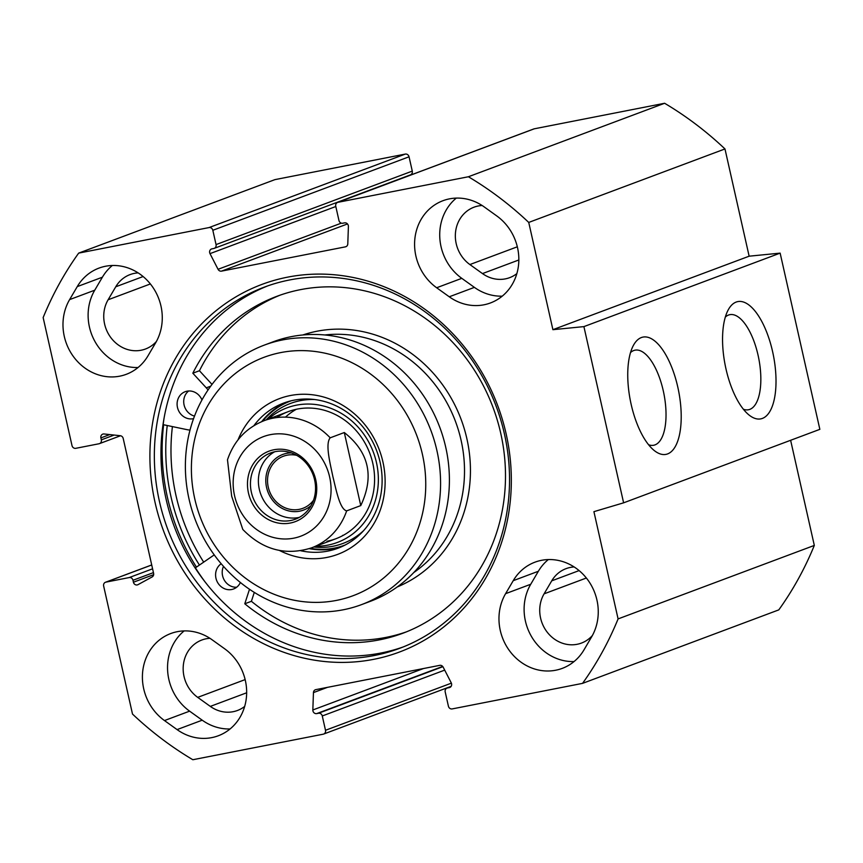 <?xml version="1.0" encoding="UTF-8"?>
<svg xmlns="http://www.w3.org/2000/svg" width="863" height="863" viewBox="0 0 863 863"><rect width="100%" height="100%" fill="white"/><g stroke="black" fill="none" stroke-linecap="round" stroke-linejoin="round"><path stroke-width="1.29" d="M409.051 156.796A3.398 3.085 -110.5 0 0 405.276 154.089L274.909 179.633L78.673 253.118L209.04 227.573A3.398 3.085 69.5 0 1 212.827 230.281L409.051 156.796L412.277 171.111A3.398 3.085 69.5 0 1 410.432 174.887L214.207 248.371A3.398 3.085 -110.5 0 0 216.052 244.596L212.827 230.281M623.615 502.827L819.85 429.343L780.141 253.129L749.138 256.192L724.974 148.943A339.342 308.544 -110.5 0 0 664.618 103.269L534.262 128.814A3.398 3.085 -110.5 0 0 533.809 128.943L337.584 202.427A3.398 3.085 69.5 0 1 338.026 202.298L468.393 176.753A339.342 308.544 69.5 0 1 528.739 222.427L552.903 329.677L583.906 326.613L623.615 502.827L593.917 511.662L618.091 618.911A339.342 308.544 69.5 0 1 582.557 683.367L452.201 708.911A3.398 3.085 69.5 0 1 448.415 706.204L445.189 691.889A3.398 3.085 -110.5 0 1 447.034 688.113L450.907 686.657M582.557 683.367L778.793 609.882A339.342 308.544 -110.5 0 0 814.316 545.427L790.627 440.292M184.132 630.918A49.774 45.254 -110.5 0 0 189.612 711.155L202.212 720.184A49.774 45.254 -110.5 0 0 230.065 728.965M177.077 729.602L164.477 720.562A49.774 45.254 69.5 0 1 142.535 673.28A49.774 45.254 69.5 0 1 170.777 633.528A49.774 45.254 69.5 0 1 211.985 639.699L224.585 648.728A49.774 45.254 69.5 0 1 246.527 696.01A49.774 45.254 69.5 0 1 218.285 735.772A49.774 45.254 69.5 0 1 177.077 729.602L202.212 720.184M77.249 286.613A49.774 45.254 69.5 0 1 98.997 268.102A49.774 45.254 69.5 0 1 151.252 285.081A49.774 45.254 69.5 0 1 155.642 342.816L148.005 355.804A49.774 45.254 69.5 0 1 126.268 374.315A49.774 45.254 69.5 0 1 74.002 357.347A49.774 45.254 69.5 0 1 69.612 299.612L77.249 286.613L102.384 277.206L94.747 290.195A49.774 45.254 -110.5 0 0 95.059 341.694A49.774 45.254 -110.5 0 0 138.048 367.519M112.341 265.491A49.774 45.254 -110.5 0 0 102.384 277.206M583.992 649.871A49.774 45.254 69.5 0 1 562.245 668.383A49.774 45.254 69.5 0 1 509.99 651.403A49.774 45.254 69.5 0 1 505.599 593.668L513.226 580.68A49.774 45.254 69.5 0 1 534.974 562.169A49.774 45.254 69.5 0 1 587.239 579.138A49.774 45.254 69.5 0 1 591.619 636.872L583.992 649.871M548.329 559.558A49.774 45.254 -110.5 0 0 538.361 571.263L530.734 584.262A49.774 45.254 -110.5 0 0 531.047 635.761A49.774 45.254 -110.5 0 0 574.024 661.576M436.656 287.757A49.774 45.254 69.5 0 1 414.715 240.464A49.774 45.254 69.5 0 1 442.956 200.712A49.774 45.254 69.5 0 1 484.165 206.883L496.754 215.923A49.774 45.254 69.5 0 1 518.706 263.204A49.774 45.254 69.5 0 1 490.454 302.956A49.774 45.254 69.5 0 1 449.256 296.786L436.656 287.757L461.791 278.339L474.391 287.368A49.774 45.254 -110.5 0 0 502.244 296.16M456.3 198.102A49.774 45.254 -110.5 0 0 461.791 278.339M451.381 683.151L325.502 730.281A3.398 3.085 69.5 0 1 323.215 734.186L192.848 759.731A339.342 308.544 69.5 0 1 132.503 714.057L103.646 586.02A3.398 3.085 69.5 0 1 105.933 582.126L129.202 577.563A3.398 3.085 69.5 0 1 132.988 580.27L133.42 582.223A3.398 3.085 -110.5 0 0 138.004 584.65L152.125 576.948A3.398 3.085 -110.5 0 0 153.603 573.345L123.204 438.458A3.398 3.085 -110.5 0 0 120.291 435.718L104.056 433.97A3.398 3.085 -110.5 0 0 100.895 437.908L101.338 439.86A3.398 3.085 69.5 0 1 99.051 443.755L75.782 448.318A3.398 3.085 69.5 0 1 72.007 445.599L43.15 317.573A339.342 308.544 69.5 0 1 78.673 253.118M325.502 730.281L322.277 715.966A3.398 3.085 -110.5 0 0 318.501 713.259L316.699 713.604A3.398 3.085 69.5 0 1 312.838 709.969L313.452 692.601A3.398 3.085 69.5 0 1 315.826 689.634L439.731 665.351A3.398 3.085 69.5 0 1 443.183 667.175L451.241 682.849A3.398 3.085 69.5 0 1 449.278 687.638L447.476 687.984A3.398 3.085 -110.5 0 0 447.034 688.113M214.207 248.371A3.398 3.085 -110.5 0 1 213.754 248.501L211.964 248.846A3.398 3.085 69.5 0 0 210 253.636L218.059 269.299A3.398 3.085 69.5 0 0 221.511 271.133L345.416 246.85A3.398 3.085 69.5 0 0 347.789 243.884L348.404 226.516A3.398 3.085 69.5 0 0 344.531 222.87L342.74 223.226A3.398 3.085 -110.5 0 1 338.965 220.518L335.739 206.203A3.398 3.085 69.5 0 1 337.584 202.427M155.103 502.633A196.257 178.436 -110.5 0 0 455.675 616.527A196.257 178.436 -110.5 0 0 381.09 285.567A196.257 178.436 -110.5 0 0 155.103 502.633M159.461 501.543A192.859 175.351 69.5 0 1 264.305 287.131A192.859 175.351 69.5 0 1 496.16 406.246A192.859 175.351 69.5 0 1 399.58 648.361A192.859 175.351 69.5 0 1 159.461 501.543M267.627 285.933A192.859 175.351 -110.5 0 0 166.074 499.062A192.859 175.351 -110.5 0 0 402.87 647.077M167.249 425.513A196.257 178.436 -110.5 0 0 170.971 496.689A196.257 178.436 -110.5 0 0 199.439 565.06M630.519 352.579A48.447 19.935 -101.1 0 1 635.039 350.173A48.447 19.935 -101.1 0 1 663.593 392.255A48.447 19.935 -101.1 0 1 654.985 444.887A48.447 19.935 -101.1 0 1 653.679 445.254A48.447 19.935 -101.1 0 1 648.577 444.736M667.584 453.916A59.763 24.596 78.9 0 0 674.704 375.621A59.763 24.596 78.9 0 0 633.323 345.545A59.763 24.596 78.9 0 0 630.335 400.464A59.763 24.596 78.9 0 0 653.83 450.195A59.763 24.596 78.9 0 0 667.584 453.916M780.141 253.129L583.906 326.613M762.396 418.415A59.763 24.596 78.9 0 0 769.505 340.119A59.763 24.596 78.9 0 0 728.135 310.044A59.763 24.596 78.9 0 0 725.147 364.963A59.763 24.596 78.9 0 0 748.631 414.682A59.763 24.596 78.9 0 0 762.396 418.415M725.33 317.066A48.447 19.935 -101.1 0 1 729.85 314.671A48.447 19.935 -101.1 0 1 758.404 356.753A48.447 19.935 -101.1 0 1 749.796 409.386A48.447 19.935 -101.1 0 1 748.48 409.752A48.447 19.935 -101.1 0 1 743.388 409.235M138.156 272.891A32.805 29.827 -110.5 0 0 130.076 274.585A32.805 29.827 -110.5 0 0 115.75 286.786L108.112 299.774A32.805 29.827 -110.5 0 0 111.003 337.832A32.805 29.827 -110.5 0 0 145.448 349.019A32.805 29.827 -110.5 0 0 156.408 341.468M209.946 638.307A32.805 29.827 -110.5 0 0 201.866 640.001A32.805 29.827 -110.5 0 0 183.247 666.204A32.805 29.827 -110.5 0 0 197.713 697.369L210.313 706.398A32.805 29.827 -110.5 0 0 237.476 710.476A32.805 29.827 -110.5 0 0 244.671 706.441M482.115 205.502A32.805 29.827 -110.5 0 0 474.035 207.185A32.805 29.827 -110.5 0 0 455.427 233.388A32.805 29.827 -110.5 0 0 469.882 264.553L482.482 273.582A32.805 29.827 -110.5 0 0 509.645 277.659A32.805 29.827 -110.5 0 0 516.84 273.625M574.132 566.948A32.805 29.827 -110.5 0 0 566.063 568.641A32.805 29.827 -110.5 0 0 551.727 580.842L544.089 593.841A32.805 29.827 -110.5 0 0 546.991 631.889A32.805 29.827 -110.5 0 0 581.435 643.075A32.805 29.827 -110.5 0 0 592.385 635.524M664.618 103.269L468.393 176.753M749.138 256.192L552.903 329.677M724.974 148.943L528.739 222.427M814.316 545.427L618.091 618.911M296.667 455.319A27.81 25.286 -110.5 0 0 283.388 456.236A27.81 25.286 -110.5 0 0 268.264 487.153A27.81 25.286 -110.5 0 0 302.891 508.318A27.81 25.286 -110.5 0 0 313.506 500.292M274.671 451.781A35.351 32.136 -110.5 0 0 260.831 494.37A35.351 32.136 -110.5 0 0 299.256 517.401M311.079 505.599A29.687 27.001 69.5 0 1 267.854 491.748A29.687 27.001 69.5 0 1 291.349 452.902M314.607 479.882A35.351 32.136 69.5 0 1 295.394 519.181A35.351 32.136 69.5 0 1 252.891 497.347A35.351 32.136 69.5 0 1 270.594 452.967A35.351 32.136 69.5 0 1 314.607 479.882M344.305 432.536C368.997 452.083 374.488 476.441 360.766 505.589L346.656 510.874C339.709 509.353 335.923 488.792 332.848 476.441C330.313 463.884 324.963 443.906 330.195 437.821L344.305 432.536L360.766 505.589M330.195 437.821A67.864 61.705 69.5 0 0 264.046 420.702C246.117 427.886 233.938 440.917 227.487 459.785L231.683 496.257L242.805 529.451C262.74 549.914 285.685 556.031 311.651 547.822L335.901 538.739M315.75 479.817A37.605 34.196 -110.5 0 0 258.145 457.983A37.605 34.196 -110.5 0 0 272.438 521.414A37.605 34.196 -110.5 0 0 315.75 479.817M342.665 535.384A67.864 61.705 -110.5 0 0 343.517 535.211M296.354 409.267A67.864 61.705 -110.5 0 0 285.48 417.142M326.991 541.252A67.864 61.705 -110.5 0 0 369.127 451.597A67.864 61.705 -110.5 0 0 276.699 417.573M315.869 546.236A71.856 65.34 -110.5 0 0 327.951 545.114A71.856 65.34 -110.5 0 0 370.788 446.117A71.856 65.34 -110.5 0 0 268.274 419.116M309.256 548.652A77.487 70.453 -110.5 0 0 341.219 546.905M286.948 401.964A77.487 70.453 -110.5 0 0 261.694 421.64M361.575 604.607L370.4 601.306A138.565 125.987 -110.5 0 0 439.796 427.358A138.565 125.987 -110.5 0 0 273.215 341.78L264.391 345.081A138.565 125.987 -110.5 0 0 189.051 499.127A138.565 125.987 -110.5 0 0 361.575 604.607A138.565 125.987 -110.5 0 0 430.971 430.659A138.565 125.987 -110.5 0 0 264.391 345.081M172.417 426.592A190.594 173.301 -110.5 0 0 176.03 495.696A190.594 173.301 -110.5 0 0 203.7 562.137M254.294 592.396L251.403 601.306A179.849 163.528 -110.5 0 0 406.246 631.921M280.13 295.146A179.849 163.528 -110.5 0 0 199.439 370.734L212.018 384.413M194.758 498.792A127.249 115.707 69.5 0 1 341.295 358.048A127.249 115.707 69.5 0 1 389.655 572.644A127.249 115.707 69.5 0 1 194.758 498.792M253.905 425.653A77.487 70.453 69.5 0 1 283.603 403.107A77.487 70.453 69.5 0 1 376.753 450.971A77.487 70.453 69.5 0 1 337.951 548.232A77.487 70.453 69.5 0 1 300.745 550.745M279.472 550.475A83.139 75.588 -110.5 0 0 379.289 512.687A83.139 75.588 -110.5 0 0 338.123 402.751A83.139 75.588 -110.5 0 0 238.037 439.839M223.506 566.376A14.142 12.859 -110.5 0 0 224.585 580.616A14.142 12.859 -110.5 0 0 236.678 587.228M188.652 390.982A14.142 12.859 -110.5 0 0 184.11 405.071A14.142 12.859 -110.5 0 0 194.509 416.085M204.941 581.738A201.91 183.582 69.5 0 1 195.416 567.822L214.24 554.887M190.011 430.076A25.448 23.139 69.5 0 1 187.023 429.655L163.15 424.65A201.91 183.582 69.5 0 1 164.207 417.304M249.504 589.267L244.779 603.776A179.849 163.528 -110.5 0 0 402.956 633.205A179.849 163.528 -110.5 0 0 493.021 407.422A179.849 163.528 -110.5 0 0 276.807 296.343A179.849 163.528 -110.5 0 0 192.827 373.215L206.268 387.832A25.448 23.139 69.5 0 1 208.037 389.968M240.378 582.482A14.142 12.859 69.5 0 1 233.56 588.976A14.142 12.859 69.5 0 1 231.705 589.505A14.142 12.859 69.5 0 1 216.721 580.659A14.142 12.859 69.5 0 1 221.208 563.755M193.549 418.652A14.142 12.859 69.5 0 1 193.215 418.717A14.142 12.859 69.5 0 1 177.735 408.458A14.142 12.859 69.5 0 1 185.157 391.716A14.142 12.859 69.5 0 1 201.964 399.957M199.439 370.734L192.827 373.215M251.403 601.306L244.779 603.776M189.612 711.155L164.477 720.562M94.747 290.195L69.612 299.612M505.599 593.668L530.734 584.262M538.361 571.263L513.226 580.68M474.391 287.368L449.256 296.786M196.451 567.11A200.216 182.039 69.5 0 1 167.433 497.379A200.216 182.039 69.5 0 1 163.636 424.758M150.378 283.949L108.112 299.774M246.667 692.784L210.313 706.398M517.325 246.796L469.882 264.553M518.836 259.979L482.482 273.582M586.355 578.016L544.089 593.841M245.146 679.602L197.713 697.369M143.107 276.538L115.75 286.786M579.095 570.594L551.727 580.842M405.276 154.089L209.04 227.573M338.026 202.298L534.262 128.814M322.277 715.966L444.704 670.12M221.511 271.133L347.487 223.949M345.416 246.85L346.279 246.527M218.059 269.299L341.317 223.15M210 253.636L335.804 206.516M216.052 244.596L412.277 171.111M313.452 692.601L327.465 687.347M312.838 709.969L423.463 668.545M316.699 713.604L442.676 666.43M318.501 713.259L442.881 666.678M447.476 687.984L450.864 686.721M449.278 687.638L450.141 687.315M151.726 564.985L105.933 582.126M152.589 568.814L129.202 577.563M153.441 572.611L132.988 580.27M153.657 574.65L133.42 582.223M109.763 434.585L100.895 437.908M114.164 435.06L101.338 439.86M346.656 510.874A67.864 61.705 69.5 0 1 311.651 547.822M234.563 495.718A53.161 48.339 69.5 0 1 295.782 436.915A53.161 48.339 69.5 0 1 315.987 526.57A53.161 48.339 69.5 0 1 234.563 495.718M313.819 547.002A74.757 67.972 -110.5 0 0 333.118 546.236A74.757 67.972 -110.5 0 0 363.614 530.637M314.51 399.526A74.757 67.972 -110.5 0 0 266.214 419.893M310.216 548.329A76.98 70 -110.5 0 0 334.283 548.145A76.98 70 -110.5 0 0 345.319 544.931M291.327 400.756A76.98 70 -110.5 0 0 262.632 421.252M413.787 572.536A130.086 118.274 -110.5 0 0 455.491 421.478A130.086 118.274 -110.5 0 0 324.822 334.973M397.207 586.969A134.606 122.384 -110.5 0 0 461.112 419.375A134.606 122.384 -110.5 0 0 302.848 334.973M210.712 386.171L206.268 387.832M451.166 686.312L323.657 734.057M151.715 564.941L105.491 582.255M120.529 435.75L99.493 443.625M264.046 420.702L288.296 411.619"/></g></svg>
